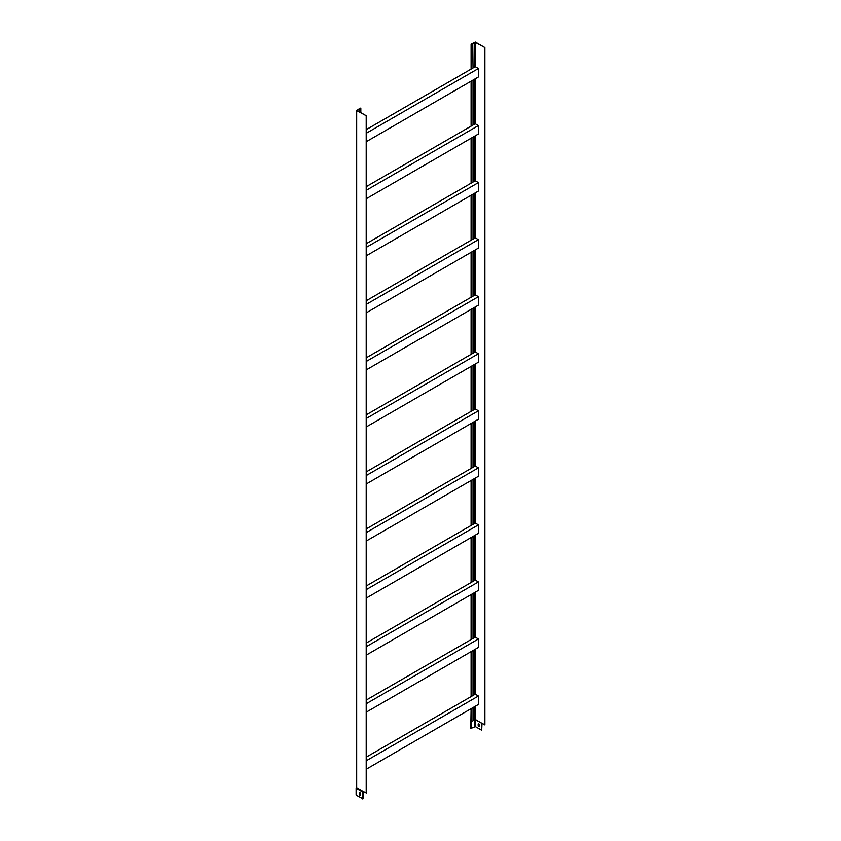 <?xml version="1.0" encoding="UTF-8"?>
<svg xmlns="http://www.w3.org/2000/svg" width="841" height="841" viewBox="0 0 841 841"><rect width="100%" height="100%" fill="white"/><g stroke="black" fill="none" stroke-linecap="round" stroke-linejoin="round"><path stroke-width="1.26" d="M366.497 243.564L475.249 180.783L478.403 182.613L478.403 191.054L366.497 255.664M366.497 247.222L478.403 182.613M473.031 137.115L473.031 182.066M471.685 137.882L471.685 182.844M359.485 109.225L360.831 108.447L360.232 108.111L356.679 110.57L366.497 115.9L356.973 110.402L359.485 109.225L359.485 111.853M360.831 108.447L360.831 112.631M356.384 795.292L356.384 788.332A0.925 0.536 180 0 1 356.111 787.954L356.111 794.913A0.925 0.536 180 0 0 356.384 795.292L363.018 798.782L363.186 791.444M360.495 795.176A0.978 0.568 60 0 1 359.485 793.893L359.485 792.748A0.978 0.568 60 0 1 359.559 792.422M356.679 787.281L356.384 788.332L362.713 791.991L363.018 791.349L366.497 793.01L366.497 115.9M362.713 798.95L362.713 791.991M359.191 794.062A0.978 0.568 -120 0 0 360.568 794.861L360.568 793.715A0.978 0.568 -120 0 0 359.191 792.916L359.485 793.893M359.191 109.057L359.191 111.674M356.679 110.57L356.679 787.691L363.018 791.349M366.203 116.069L366.203 793.189M356.111 787.954A0.925 0.536 180 0 1 356.384 787.575L356.531 787.428M360.127 792.716L359.485 793.095M366.497 699.933L475.249 637.152L478.403 638.981L478.403 647.423L366.497 712.033M366.497 414.708L475.249 351.927L478.403 353.746L478.403 362.187L366.497 426.797M366.497 129.482L475.249 66.691L478.403 68.52L478.403 76.962L366.497 141.572M366.497 585.841L475.249 523.06L478.403 524.889L478.403 533.331L366.497 597.94M366.497 300.615L475.249 237.835L478.403 239.653L478.403 248.095L366.497 312.705M366.497 186.523L475.249 123.743L478.403 125.561L478.403 134.003L366.497 198.613M366.497 756.984L475.249 694.193L478.403 696.022L478.403 704.464L366.497 769.073M366.497 642.892L475.249 580.101L478.403 581.93L478.403 590.371L366.497 654.981M366.497 471.748L475.249 408.968L478.403 410.797L478.403 419.239L366.497 483.848M366.497 357.656L475.249 294.876L478.403 296.705L478.403 305.146L366.497 369.756M366.497 528.8L475.249 466.019L478.403 467.838L478.403 476.279L366.497 540.889M366.497 703.591L478.403 638.981M473.031 593.473L473.031 638.424M471.685 594.251L471.685 639.202M366.497 418.355L478.403 353.746M473.031 308.248L473.031 353.199M471.685 309.025L471.685 353.977M366.497 133.13L478.403 68.52M473.031 43.669L471.097 44.1L475.365 42.05L484.889 47.548L475.07 42.218L472.737 43.501L473.031 67.974M471.685 44.447L471.685 68.752M471.685 423.118L471.685 468.069M473.031 422.34L473.031 467.291M471.685 251.974L471.685 296.926M473.031 251.207L473.031 296.158M471.685 366.066L471.685 411.018M473.031 365.299L473.031 410.25M471.685 537.21L471.685 582.161M473.031 536.432L473.031 581.383M471.685 651.302L471.685 696.253M473.031 650.524L473.031 695.475M471.685 80.841L471.685 125.793M473.031 80.063L473.031 125.015M471.685 194.933L471.685 239.885M473.031 194.155L473.031 239.107M473.031 479.381L473.031 524.342M471.685 480.158L471.685 525.11M471.097 708.69L470.802 728.485L475.365 726.603L475.365 719.644L481.704 723.302L481.704 730.261L481.998 723.334M475.365 726.603L481.704 730.261M479.549 726.161A0.978 0.568 60 0 1 478.172 725.363L478.172 724.227A0.978 0.568 60 0 1 479.549 725.026L479.549 726.161M478.54 723.733A0.978 0.568 -120 0 0 478.466 724.059L478.466 725.194A0.978 0.568 -120 0 0 479.475 726.487M484.889 47.548L484.889 724.669L481.704 723.302M473.031 707.565L473.031 720.79L471.097 721.694L471.097 728.653M471.685 708.343L471.685 721.557M471.097 44.1L471.097 69.088M471.097 81.188L471.097 126.139M471.097 138.229L471.097 183.18M471.097 195.27L471.097 240.232M471.097 252.321L471.097 297.272M471.097 309.362L471.097 354.313M471.097 366.413L471.097 411.365M471.097 423.454L471.097 468.405M471.097 480.505L471.097 525.457M471.097 537.546L471.097 582.498M471.097 594.598L471.097 639.549M471.097 651.638L471.097 696.59M484.595 47.716L484.595 724.837M475.07 706.398L475.07 719.339L481.399 722.997M474.944 706.461L474.65 719.644L475.365 719.644L473.031 720.443M474.65 726.603L474.65 719.644L473.031 720.579M366.497 589.499L478.403 524.889M366.497 304.263L478.403 239.653M366.497 190.171L478.403 125.561M366.497 760.632L478.403 696.022M366.497 646.54L478.403 581.93M366.497 475.407L478.403 410.797M366.497 361.315L478.403 296.705M366.497 532.448L478.403 467.838M475.07 42.218L475.07 66.796M475.07 78.886L475.07 123.837M475.07 135.937L475.07 180.889M475.07 192.978L475.07 237.929M475.07 250.029L475.07 294.981M475.07 307.07L475.07 352.022M475.07 364.121L475.07 409.073M475.07 421.162L475.07 466.114M475.07 478.214L475.07 523.165M475.07 535.254L475.07 580.206M475.07 592.306L475.07 637.257M475.07 649.347L475.07 694.298M474.944 42.218L474.944 66.87M474.944 78.959L474.944 123.911M474.944 136L474.944 180.952M474.944 193.052L474.944 238.003M474.944 250.092L474.944 295.044M474.944 307.144L474.944 352.095M474.944 364.185L474.944 409.136M474.944 421.236L474.944 466.187M474.944 478.277L474.944 523.228M474.944 535.328L474.944 580.279M474.944 592.369L474.944 637.32M474.944 649.42L474.944 694.372M356.531 110.371L356.531 787.481"/></g></svg>
